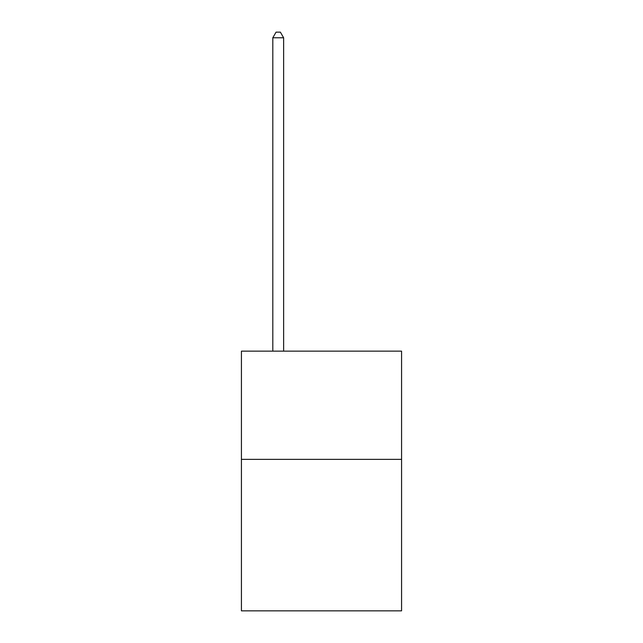 <?xml version="1.0" encoding="UTF-8"?>
<svg xmlns="http://www.w3.org/2000/svg" width="643" height="643" viewBox="0 0 643 643"><rect width="100%" height="100%" fill="white"/><g stroke="black" fill="none" stroke-linecap="round" stroke-linejoin="round"><path stroke-width="0.96" d="M401.578 459.359L401.578 610.85L241.422 610.85L241.422 351.15L401.578 351.15L401.578 459.359L241.422 459.359M283.627 351.15L283.627 37.776L272.809 37.776L272.809 351.15M272.809 37.776L276.056 32.15L280.38 32.15L283.627 37.776"/></g></svg>
